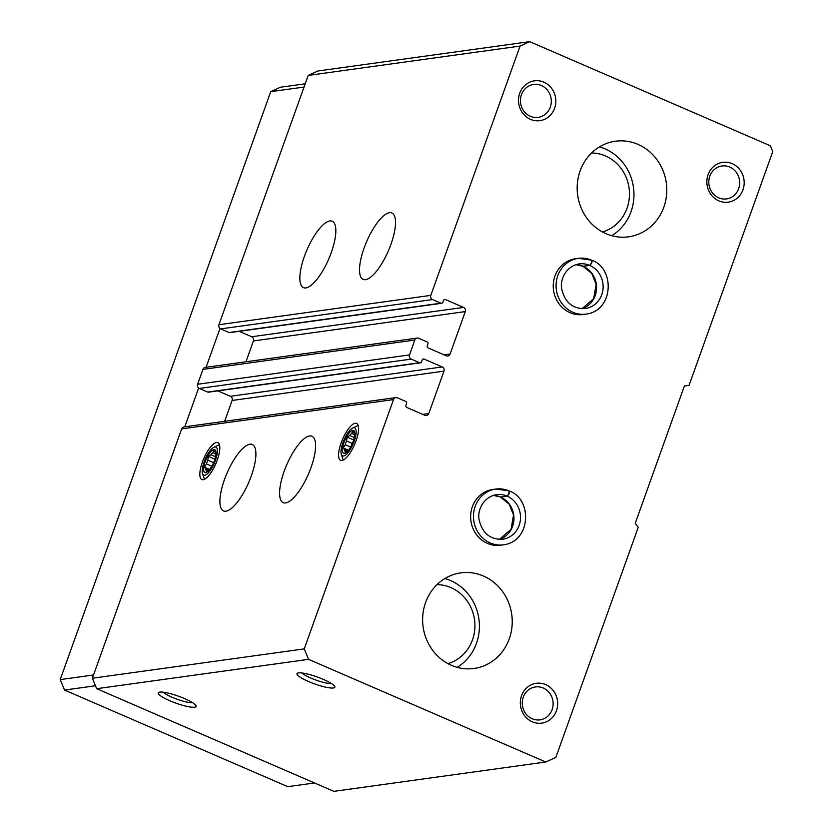 <?xml version="1.0" encoding="UTF-8"?>
<svg xmlns="http://www.w3.org/2000/svg" width="833" height="833" viewBox="0 0 833 833"><rect width="100%" height="100%" fill="white"/><g stroke="black" fill="none" stroke-linecap="round" stroke-linejoin="round"><path stroke-width="1.25" d="M365.531 279.669A36.194 11.808 113.4 0 1 363.146 279.388A36.194 11.808 113.4 0 1 366.687 241.487A36.194 11.808 113.4 0 1 391.895 212.967A36.194 11.808 113.4 0 1 389.719 247.599A36.194 11.808 113.4 0 1 365.531 279.669M305.857 287.937A36.194 11.808 113.4 0 1 303.472 287.656A36.194 11.808 113.4 0 1 307.002 249.754A36.194 11.808 113.4 0 1 332.221 221.234A36.194 11.808 113.4 0 1 330.035 255.866A36.194 11.808 113.4 0 1 305.857 287.937M443.979 371.133A3.217 2.978 -97.9 0 0 442.25 366.947L424.112 359.096A1.604 1.489 -97.9 0 0 422.185 359.981L421.519 361.845A1.604 1.489 -97.9 0 1 419.593 362.73L411.221 359.106A3.217 2.978 -97.9 0 1 409.492 354.92L414.824 340.041A3.217 2.978 -97.9 0 1 418.676 338.271L427.048 341.894A1.604 1.489 -97.9 0 1 427.912 343.987L427.246 345.841A1.604 1.489 -97.9 0 0 428.11 347.934L446.249 355.785A3.217 2.978 -97.9 0 0 450.101 354.015L465.293 311.594A3.217 2.978 -97.9 0 0 463.565 307.419L445.426 299.568A1.604 1.489 -97.9 0 0 443.5 300.453L442.833 302.306A1.604 1.489 -97.9 0 1 440.907 303.191L432.535 299.568A3.217 2.978 -97.9 0 1 430.807 295.382L520.073 46.075L308.21 75.418L317.852 70.992L529.715 41.65L770.4 145.817L772.774 151.575L689.068 385.335L684.393 386.033L635.235 523.301L638.234 527.331L555.861 757.364L545.74 762.008L308.554 659.351L96.68 688.693L92.369 678.229L181.636 428.912A3.217 2.978 -97.9 0 1 183.978 426.933L395.852 397.601A3.217 2.978 -97.9 0 1 397.362 397.81L405.733 401.433A1.604 1.489 -97.9 0 1 406.598 403.526L405.931 405.379A1.604 1.489 -97.9 0 0 406.796 407.472L424.934 415.323A3.217 2.978 -97.9 0 0 428.787 413.553L443.979 371.133L232.105 400.475L224.65 421.311M441.657 303.295L229.793 332.638A1.604 1.489 -97.9 0 1 229.033 332.534L220.662 328.91A3.217 2.978 -97.9 0 1 218.944 324.724L308.21 75.418M420.342 362.834L208.469 392.176A1.604 1.489 -97.9 0 1 207.719 392.072L199.347 388.449A3.217 2.978 -97.9 0 1 197.619 384.263L202.95 369.383A3.217 2.978 -97.9 0 1 205.303 367.405L417.166 338.063M285.594 502.934A36.194 11.808 113.4 0 1 283.21 502.653A36.194 11.808 113.4 0 1 286.75 464.752A36.194 11.808 113.4 0 1 311.959 436.232A36.194 11.808 113.4 0 1 309.772 470.864A36.194 11.808 113.4 0 1 285.594 502.934M225.91 511.202A36.194 11.808 113.4 0 1 223.525 510.921A36.194 11.808 113.4 0 1 227.065 473.019A36.194 11.808 113.4 0 1 252.274 444.499A36.194 11.808 113.4 0 1 250.098 479.131A36.194 11.808 113.4 0 1 225.91 511.202M355.243 423.268A20.107 6.56 -66.6 0 0 340.624 444.353A20.107 6.56 -66.6 0 0 343.165 460.087A20.107 6.56 -66.6 0 0 354.608 444.478A20.107 6.56 -66.6 0 0 358.159 425.455A20.107 6.56 -66.6 0 0 355.243 423.268M216.486 442.479A20.107 6.56 -66.6 0 0 201.867 463.575A20.107 6.56 -66.6 0 0 204.408 479.298A20.107 6.56 -66.6 0 0 215.841 463.689A20.107 6.56 -66.6 0 0 219.391 444.666A20.107 6.56 -66.6 0 0 216.486 442.479M308.554 659.351L304.243 648.886L393.509 399.58A3.217 2.978 -97.9 0 1 395.852 397.601M304.243 648.886L92.369 678.229M323.391 679.416A20.107 3.696 -160.3 0 0 297.579 673.137A20.107 3.696 -160.3 0 0 314.687 683.924A20.107 3.696 -160.3 0 0 334.762 686.454A20.107 3.696 -160.3 0 0 323.391 679.416M184.634 698.627A20.107 3.696 -160.3 0 0 158.811 692.358A20.107 3.696 -160.3 0 0 175.93 703.146A20.107 3.696 -160.3 0 0 196.005 705.666A20.107 3.696 -160.3 0 0 184.634 698.627M545.74 762.008L333.866 791.35L96.68 688.693M503.476 544.824L500.633 545.219A28.145 26.094 -97.9 0 1 487.451 543.387A28.145 26.094 -97.9 0 1 470.791 513.722A28.145 26.094 -97.9 0 1 492.917 489.45L495.75 489.065A28.145 26.094 82.1 0 0 473.758 520.521A28.145 26.094 82.1 0 0 503.476 544.824C531.048 541.492 532.641 499.113 509.359 491.022M586.078 314.114L583.246 314.51A28.145 26.094 -97.9 0 1 570.053 312.677A28.145 26.094 -97.9 0 1 553.393 283.012A28.145 26.094 -97.9 0 1 575.52 258.751L578.352 258.355A28.145 26.094 82.1 0 0 556.361 289.811A28.145 26.094 82.1 0 0 586.078 314.114C613.661 310.782 615.243 268.403 591.961 260.312L591.784 260.292C592.44 261.812 591.763 263.53 589.743 265.425L582.996 266.31L591.742 273.401L596.126 284.324L593.669 298.672L581.986 308.71A22.522 20.877 82.1 0 0 596.553 288.28A22.522 20.877 82.1 0 0 583.183 266.331M532.329 721.826A20.107 18.638 -97.9 0 1 527.216 687.381A20.107 18.638 -97.9 0 1 557.433 700.449A20.107 18.638 -97.9 0 1 532.329 721.826M530.506 119.348A20.107 18.638 -97.9 0 1 525.394 84.904A20.107 18.638 -97.9 0 1 555.601 97.982A20.107 18.638 -97.9 0 1 530.506 119.348M718.858 200.868A20.107 18.638 -97.9 0 1 713.746 166.423A20.107 18.638 -97.9 0 1 743.952 179.501A20.107 18.638 -97.9 0 1 718.858 200.868M605.997 233.677A48.252 44.743 -97.9 0 1 577.436 182.833A48.252 44.743 -97.9 0 1 615.358 141.235A48.252 44.743 -97.9 0 1 666.296 182.885A48.252 44.743 -97.9 0 1 628.603 236.822A48.252 44.743 -97.9 0 1 605.997 233.677M451.444 665.328A48.252 44.743 -97.9 0 1 422.883 614.483A48.252 44.743 -97.9 0 1 460.816 572.875A48.252 44.743 -97.9 0 1 511.743 614.535A48.252 44.743 -97.9 0 1 474.05 668.472A48.252 44.743 -97.9 0 1 451.444 665.328M520.073 46.075L529.715 41.65M442.25 366.947L230.377 396.289A3.217 2.978 -97.9 0 1 232.105 400.475M230.377 396.289L217.861 390.875M245.964 361.772L253.419 340.936A3.217 2.978 -97.9 0 0 251.691 336.751L239.186 331.336M163.32 692.213A16.618 3.061 -160.3 0 0 177.294 699.314A16.618 3.061 -160.3 0 0 192.6 702.698M302.087 673.002A16.618 3.061 -160.3 0 0 316.061 680.103A16.618 3.061 -160.3 0 0 331.367 683.487M718.723 197.827A16.618 15.411 -97.9 0 1 708.883 180.313A16.618 15.411 -97.9 0 1 721.951 165.975A16.618 15.411 -97.9 0 1 739.496 180.334A16.618 15.411 -97.9 0 1 726.511 198.91A16.618 15.411 -97.9 0 1 718.723 197.827M530.361 116.308A16.618 15.411 -97.9 0 1 520.521 98.783A16.618 15.411 -97.9 0 1 533.589 84.456A16.618 15.411 -97.9 0 1 551.134 98.804A16.618 15.411 -97.9 0 1 538.149 117.391A16.618 15.411 -97.9 0 1 530.361 116.308M532.193 718.775A16.618 15.411 -97.9 0 1 522.353 701.261A16.618 15.411 -97.9 0 1 535.421 686.933A16.618 15.411 -97.9 0 1 552.966 701.282A16.618 15.411 -97.9 0 1 539.982 719.858A16.618 15.411 -97.9 0 1 532.193 718.775M314.51 782.968L287.781 786.675L64.547 690.057L60.226 679.593L270.735 91.661L280.377 87.236L305.201 83.8M95.472 685.767L64.547 690.057M93.525 674.98L60.226 679.593M184.77 426.829L198.66 388.032M206.084 367.291L219.974 328.494M304.035 87.048L270.735 91.661M599.416 146.9A48.252 44.743 -97.9 0 1 633.476 187.435A48.252 44.743 -97.9 0 1 611.714 235.697M591.534 153.001A40.213 37.277 -97.9 0 1 629.071 188.05A40.213 37.277 -97.9 0 1 602.478 231.97M444.874 578.55A48.252 44.743 -97.9 0 1 478.923 619.075A48.252 44.743 -97.9 0 1 457.171 667.337M436.992 584.651A40.213 37.277 -97.9 0 1 474.518 619.69A40.213 37.277 -97.9 0 1 447.925 663.609M204.762 475.226A15.275 4.988 113.4 0 1 202.544 473.56A15.275 4.988 113.4 0 1 205.241 459.108A15.275 4.988 113.4 0 1 213.935 447.238A15.275 4.988 113.4 0 1 215.872 459.191A15.275 4.988 113.4 0 1 204.762 475.226M205.689 472.623A12.464 4.071 113.4 0 1 207.271 456.984A12.464 4.071 113.4 0 1 216.018 452.881A12.464 4.071 113.4 0 1 208.083 471.218A12.464 4.071 113.4 0 1 205.689 472.623M214.872 459.17L208.385 456.359L210.926 454.714A10.329 3.374 113.4 0 1 212.904 452.663L214.081 450.424L215.362 452.319A10.329 3.374 113.4 0 1 215.976 453.923M208.385 456.359L207.802 460.191L213.56 462.679M209.697 469.427L204.502 467.188L206.459 463.95A10.329 3.374 113.4 0 1 207.802 460.191M204.502 467.188L205.782 469.083L208.875 470.416L206.324 472.082L206.417 470.78A10.329 3.374 113.4 0 1 205.782 469.083M206.417 470.78L207.646 471.311M206.459 463.95L211.79 466.251M210.926 454.714L215.539 456.713M212.904 452.663L215.976 453.985M343.519 456.005A15.275 4.988 113.4 0 1 341.301 454.349A15.275 4.988 113.4 0 1 344.008 439.886A15.275 4.988 113.4 0 1 352.703 428.027A15.275 4.988 113.4 0 1 354.629 439.98A15.275 4.988 113.4 0 1 343.519 456.005M344.456 453.402A12.464 4.071 113.4 0 1 346.039 437.773A12.464 4.071 113.4 0 1 354.785 433.67A12.464 4.071 113.4 0 1 346.851 452.007A12.464 4.071 113.4 0 1 344.456 453.402M353.64 439.949L347.142 437.138L349.693 435.503A10.329 3.374 113.4 0 1 351.661 433.441L352.838 431.202L354.119 433.098A10.329 3.374 113.4 0 1 354.743 434.701M347.142 437.138L346.559 440.98L352.317 443.468M348.454 450.216L343.269 447.967L345.216 444.728A10.329 3.374 113.4 0 1 346.559 440.98M343.269 447.967L344.55 449.862L347.632 451.205L345.091 452.86L345.174 451.559A10.329 3.374 113.4 0 1 344.55 449.862M345.174 451.559L346.403 452.09M345.216 444.728L350.547 447.04M349.693 435.503L354.306 437.492M351.661 433.441L354.733 434.774M575.884 264.675L583.038 266.279L589.608 265.363C591.513 263.426 592.076 261.666 591.305 260.083A28.145 26.094 82.1 0 0 578.352 258.355L591.305 260.083M500.435 496.978A22.522 20.877 82.1 0 0 493.292 495.375L500.435 496.978L507.005 496.072C508.901 494.125 509.473 492.365 508.692 490.793A28.145 26.094 82.1 0 0 495.75 489.065L508.88 490.814M500.394 497.02L509.14 504.111L513.524 515.033L511.066 529.371L499.373 539.409A22.522 20.877 82.1 0 0 513.951 518.99A22.522 20.877 82.1 0 0 500.581 497.041L500.394 497.009M500.581 497.041L507.141 496.135C509.161 494.24 509.838 492.522 509.182 491.001M430.807 295.382L218.944 324.724M414.824 340.041L202.95 369.383M409.492 354.92L197.619 384.263M393.509 399.58L181.636 428.912M428.787 413.553L422.768 414.386M424.112 359.096L422.664 359.304M419.593 362.73L207.719 392.072M411.221 359.106L199.347 388.449M450.101 354.015L444.083 354.848M465.293 311.594L253.419 340.936M463.565 307.419L251.691 336.751M445.426 299.568L443.979 299.765M440.907 303.191L229.033 332.534M432.535 299.568L220.662 328.91M583.038 266.279A22.522 20.877 82.1 0 0 575.905 264.665M589.608 265.363A22.522 20.877 82.1 0 0 579.122 263.926C565.451 266.258 559.745 280.471 561.734 289.051C564.941 302.535 572.792 309.033 585.307 308.543A22.522 20.877 82.1 0 0 602.998 289.166A22.522 20.877 82.1 0 0 589.743 265.425M507.005 496.072A22.522 20.877 82.1 0 0 496.52 494.635C482.848 496.968 477.142 511.181 479.131 519.761C482.328 533.245 490.189 539.732 502.695 539.243A22.522 20.877 82.1 0 0 520.396 519.875A22.522 20.877 82.1 0 0 507.141 496.135M202.544 473.56L204.429 479.287M213.935 447.238L219.402 444.687M341.301 454.349L343.186 460.076M352.703 428.027L358.159 425.476"/></g></svg>
